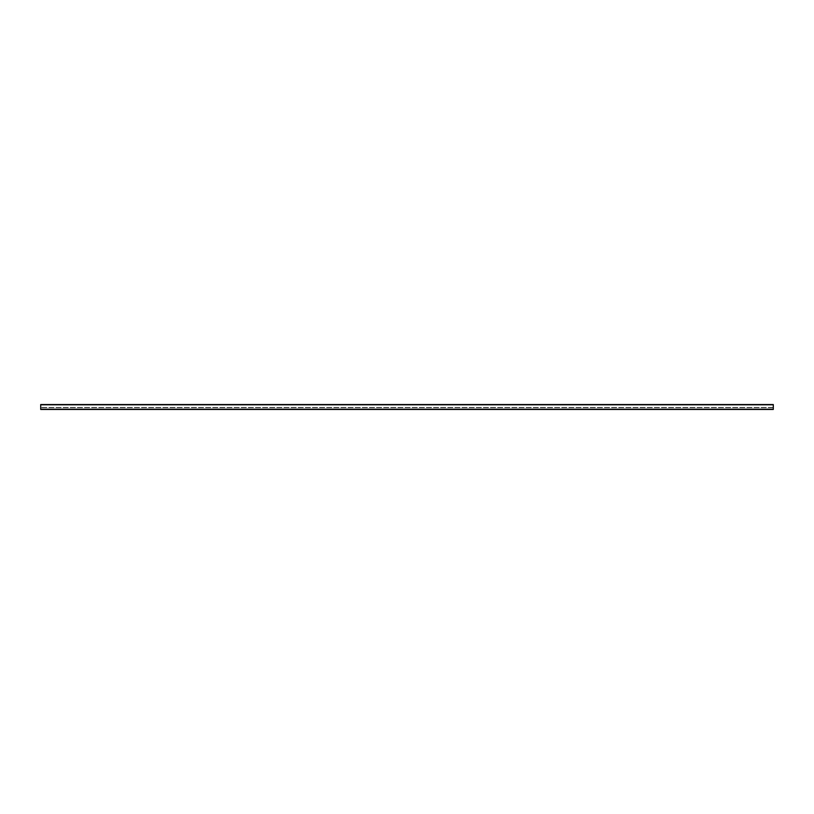 <?xml version="1.0" encoding="UTF-8"?>
<svg xmlns="http://www.w3.org/2000/svg" width="814" height="814" viewBox="0 0 814 814"><rect width="100%" height="100%" fill="white"/><g stroke="black" fill="none" stroke-linecap="round" stroke-linejoin="round"><path stroke-width="0.61" stroke-dasharray="4.07 3.05" d="M406.756 407.488L407.275 407.488L406.756 407.488M773.3 407.488L40.7 407.488L40.7 404.558L40.7 407.488L773.3 407.488M773.3 409.442L773.3 404.558L773.3 407.427L773.3 404.558L40.7 404.558L40.7 409.442L773.3 409.442M773.3 409.259L40.7 409.259L773.3 409.259M773.3 404.802L773.3 409.198L773.3 404.741L773.3 407.427L773.3 404.741L40.7 404.802M773.3 407.672L40.7 407.672L773.3 407.672M773.3 404.558L40.7 404.558L773.3 404.558M773.3 404.741L40.7 404.741L773.3 404.741M773.3 409.198L40.7 409.198M773.3 407.427L40.7 407.427L773.3 407.427"/><path stroke-width="1.22" d="M773.3 404.558L773.3 409.442L40.7 409.442L40.7 404.558L773.3 404.558M773.3 404.802L40.7 404.802M773.3 409.198L40.7 409.198"/></g></svg>

